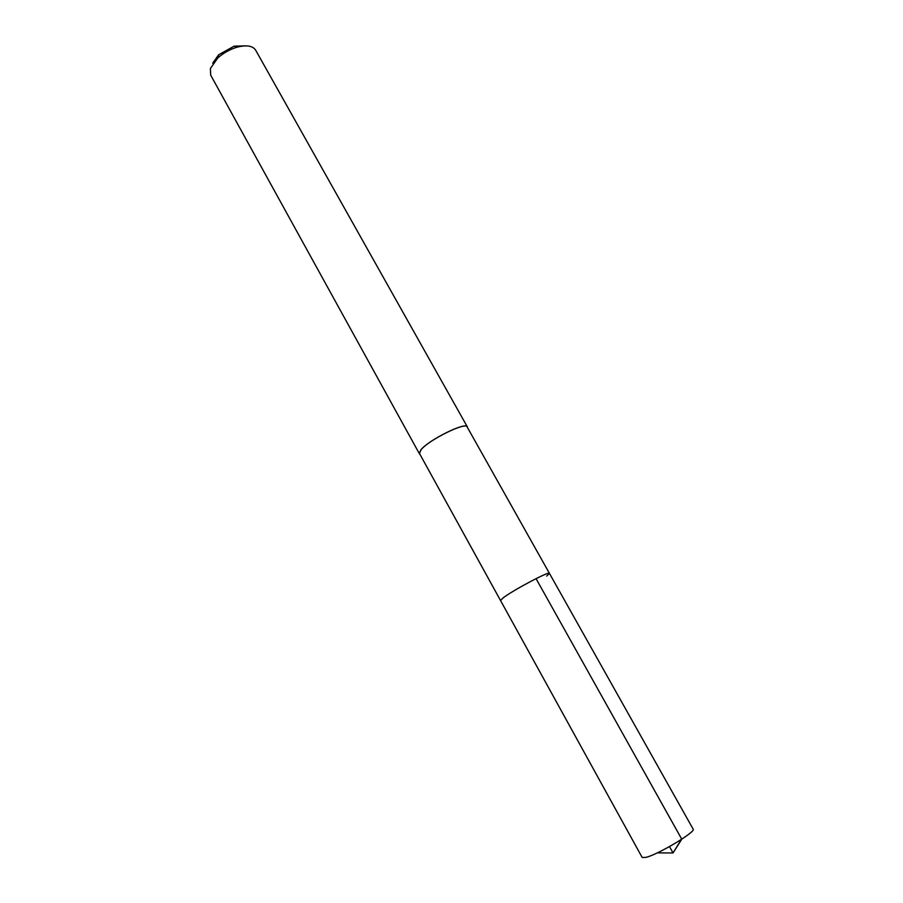 <?xml version="1.0" encoding="UTF-8"?>
<svg xmlns="http://www.w3.org/2000/svg" width="903" height="903" viewBox="0 0 903 903"><rect width="100%" height="100%" fill="white"/><g stroke="black" fill="none" stroke-linecap="round" stroke-linejoin="round"><path stroke-width="1.35" d="M549.419 573.349L467.144 426.95C465.914 421.577 428.767 439.896 421.035 449.773L419.477 453.475L642.18 857.478L645.972 857.376C658.434 854.385 696.45 831.561 693.143 829.112L549.419 573.349C549.769 570.696 512.272 590.607 502.881 598.091L500.555 600.54L502.881 598.091C512.272 590.607 549.769 570.696 549.419 573.349L546.71 576.08M419.805 454.062L419.297 453.577L420.854 449.852C428.643 439.896 466.095 421.43 467.336 426.848L467.472 427.537M467.336 426.848L255.628 50.128C252.738 45.805 246.643 44.8 237.331 47.114C229.983 49.27 223.47 52.893 217.77 58.006L210.399 68.459L210.692 75.141L419.297 453.577M245.424 45.861L234.182 46.143L218.605 54.812L212.713 63.187M669.495 846.585L673.051 852.963L681.765 839.203L536.043 578.631M657.26 852.883L673.051 852.963L681.302 839.497M218.605 54.812L217.77 58.006M234.182 46.143L237.331 47.114"/></g></svg>
